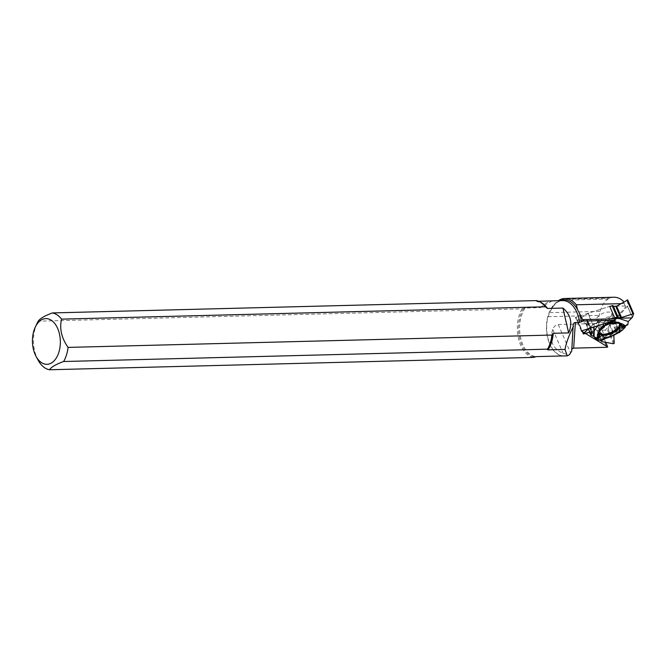 <?xml version="1.0" encoding="UTF-8"?>
<svg xmlns="http://www.w3.org/2000/svg" width="667" height="667" viewBox="0 0 667 667"><rect width="100%" height="100%" fill="white"/><g stroke="black" fill="none" stroke-linecap="round" stroke-linejoin="round"><path stroke-width="0.5" stroke-dasharray="3.33 2.5" d="M627.722 300L627.389 306.27L614.741 320.702L611.731 321.644L608.879 323.595L608.304 329.615L607.487 330.098L597.023 330.423L585.809 323.653L587.452 321.827L587.535 320.335L577.188 320.235L588.252 313.265L609.721 306.37L613.265 306.278M627.772 324.846L626.296 325.313M625.062 327.464L623.103 327.405L620.318 331.466L623.103 327.405L625.062 327.464L625.221 326.538M597.098 339.253L597.991 340.395L598.332 339.228L599.616 340.003L598.332 339.228L613.523 333.158L623.103 327.405M597.991 340.395L598.332 339.228M613.782 334.909L616.6 332.866L618.151 332.775L616.6 332.866L613.782 334.909L608.879 323.595M610.68 316.492A8.154 3.568 -23.5 0 1 597.499 320.727A8.154 3.568 -23.5 0 1 596.74 319.902A8.154 3.568 -23.5 0 1 602.801 313.382A8.154 3.568 -23.5 0 1 611.706 313.407A8.154 3.568 -23.5 0 1 610.68 316.492M588.252 313.265L593.096 324.437L600.2 321.802L597.474 325.804M605.061 323.362L604.235 321.694L603.452 322.878L600.2 321.802M604.235 321.694L607.245 320.727L608.162 321.002L609.63 319.076L610.347 321.669M615.007 318.543L609.63 319.076M609.938 318.676L614.632 317.675L609.938 318.676L608.162 321.002L607.245 320.727L604.235 321.694L603.452 322.878L600.2 321.802L594.247 323.72L588.544 328.673L592.788 324.671L587.91 313.432M585.376 333.425L583.35 334.009L577.422 320.335M577.455 319.86L583.383 333.533L584.234 332.733M613.015 305.719L613.357 306.478M598.716 332.641A11.472 5.019 -23.5 0 1 605.286 324.979M609.054 323.295A11.472 5.019 -23.5 0 1 619.66 323.553M605.177 338.469L622.711 327.856M622.636 329.806L623.437 327.414M595.681 338.394L600.008 334.976M620.585 325.813L626.813 324.721M620.685 323.995A12.206 5.336 156.5 0 0 620.21 323.095A12.206 5.336 156.5 0 0 608.454 323.17M607.245 320.727L608.071 322.394M605.603 324.437A12.206 5.336 156.5 0 0 597.999 332.733A12.206 5.336 156.5 0 0 598.332 333.692M594.247 323.72L594.039 326.905M603.452 322.878L603.418 323.895M608.162 321.002L609.596 321.903M614.916 318.326L610.68 318.434M37.027 323.453A28.589 17.442 -91.5 0 0 37.961 359.922M552.084 300.9L540.495 307.645L525.121 308.037L522.103 308.829L38.236 321.177M522.103 308.829A28.589 17.442 -91.5 0 0 518.484 338.494A28.589 17.442 -91.5 0 0 533.317 357.412M613.973 297.24A29.723 18.134 -91.5 0 0 609.763 298.166L608.279 299.033A23.403 14.274 88.5 0 0 600.242 311.356L599.166 315.416A27.714 16.908 88.5 0 0 598.107 321.077L603.143 332.683L625.713 306.912L623.587 302.018M560.53 299.425L609.763 298.166M620.827 303.66L624.162 303.577L623.553 302.034M608.279 299.033L558.963 300.292C555.836 302.176 553.176 305.428 550.984 310.063L550.65 310.797M625.713 306.912L624.162 303.577M598.107 321.077L596.531 323.545L606.828 347.29M605.719 342.371L601.792 333.3L603.143 332.683M571.877 348.891L571.736 351.05M540.495 307.645C545.039 303.618 548.557 301.376 551.034 300.925M538.527 301.251L536.71 301.292A27.689 16.892 -91.5 0 1 540.462 302.218M559.838 300.667A28.506 17.392 88.5 0 0 550.984 310.063L548.016 316.725A27.714 16.908 -91.5 0 0 562.198 355.811A27.714 16.908 -91.5 0 0 563.098 355.936A27.689 16.892 -91.5 0 1 546.39 327.972A27.689 16.892 -91.5 0 1 562.581 300.592C557.971 300.717 553.985 304.119 550.642 310.805M536.268 300.592L536.26 301.05A27.997 17.084 -91.5 0 1 542.563 303.718L536.593 301.292M596.531 323.545L558.246 324.521C555.669 324.862 553.843 326.505 552.76 329.44C549.216 340.629 552.685 348.624 563.173 353.435L569.368 354.794M625.204 305.978L616.575 306.195M601.792 333.3L575.438 317.392L609.721 306.37M581.332 330.99L575.438 317.392M627.389 306.27L632.233 317.434M619.768 332.291L614.741 320.702M597.023 330.423L601.867 341.587M590.837 335.243L585.809 323.653M614.232 343.28L608.304 329.615M609.304 323.12L614.165 334.334M611.731 321.644L616.6 332.866M612.464 321.394L617.367 332.691M613.548 321.294L618.551 332.825M614.282 321.035L619.318 332.65M614.49 320.91L619.526 332.516M607.487 330.098L613.423 343.772M602.143 341.712L597.265 330.473M604.944 325.563A8.154 3.568 -23.5 0 1 599.541 325.429A8.154 3.568 -23.5 0 1 598.783 324.604A8.154 3.568 -23.5 0 1 604.844 318.084A8.154 3.568 -23.5 0 1 613.74 318.109A8.154 3.568 -23.5 0 1 609.896 323.487M587.177 320.185L592.088 331.499M587.544 320.418L592.354 331.499M587.452 321.827L591.696 331.616M587.093 322.269L591.212 331.749M586.093 322.945L590.053 332.083M585.743 323.387L589.57 332.224M585.734 323.512L589.52 332.241L585.743 323.578M632.366 317.309L627.489 306.061M598.883 332.324A11.131 4.869 -23.5 0 1 599.041 330.065A11.131 4.869 -23.5 0 1 607.178 323.47A11.131 4.869 -23.5 0 1 617.559 322.036A11.131 4.869 -23.5 0 1 619.309 323.462M525.121 308.037A27.689 16.892 -91.5 0 0 520.727 338.144A27.689 16.892 -91.5 0 0 536.335 356.62M523.753 308.329A27.997 17.084 -91.5 0 0 519.651 338.269A27.997 17.084 -91.5 0 0 534.967 356.912M552.76 329.44L563.173 353.435M558.246 324.521L570.543 352.868M549.808 312.64L600.242 311.356M548.016 316.725L599.166 315.416M596.74 319.902L598.783 324.604C599.508 328.347 599.6 330.173 599.041 330.065L598.749 332.808M611.706 313.407L613.74 318.109C615.974 321.202 617.25 322.511 617.559 322.036L619.751 323.695M592.404 331.557L587.535 320.335M597.999 332.733L598.249 334.834M620.21 323.095L621.577 324.712M583.116 333.909L577.188 320.235M571.511 349.875L573.203 324.712M563.206 355.936L562.198 355.811"/><path stroke-width="1" d="M626.296 325.313L625.221 326.538L626.813 324.721L627.772 324.846L628.264 321.511L632.366 317.309L633.65 313.673L621.511 317.492L618.342 317.709L617.675 317.142L614.632 317.675L617.675 317.142L618.342 317.709L621.511 317.492L633.65 313.64L632.366 317.309L628.264 321.511L619.068 318.484L615.007 318.543M609.596 321.903L611.289 322.97C617.859 322.269 622.428 323.187 624.979 325.729L627.772 324.846L628.264 321.511M584.234 332.733L588.544 328.673L583.35 334.009L592.088 331.499L592.321 333.05L590.837 335.243L593.755 336.468L595.573 338.703L597.098 339.253L601.959 335.409A12.206 5.336 156.5 0 0 619.685 327.514L625.221 326.538L625.062 327.464L621.927 330.49C616.008 334.592 609.463 337.56 602.309 339.386L597.991 340.395L595.923 338.544M620.318 331.466L619.318 332.65L618.151 332.775L619.318 332.65L620.318 331.466M601.867 341.587L599.616 340.003L602.143 341.712L613.423 343.772L601.867 341.587M595.573 338.703L594.072 336.852L596.982 338.052L595.573 338.703M597.474 325.804L594.205 330.899L594.072 336.852M593.755 336.468L590.779 335.184L592.321 333.05L592.404 331.557L585.376 333.425M613.807 335.376L614.232 343.28L613.423 343.772L614.232 343.28L613.807 335.376M615.116 318.809L582.716 319.635A29.723 18.134 -91.5 0 1 582.983 321.069L614.716 320.26L615.116 318.809L609.721 306.37L613.006 305.678L618.001 317.209L613.006 305.678M613.357 306.478L616.6 306.178L627.705 299.942L633.625 313.615M619.66 323.553A11.472 5.019 -23.5 0 1 619.751 323.695A11.472 5.019 -23.5 0 1 618.467 328.322A11.472 5.019 -23.5 0 1 599.925 334.275A11.472 5.019 -23.5 0 1 598.749 332.808A11.472 5.019 -23.5 0 1 598.716 332.641M605.286 324.979A11.472 5.019 -23.5 0 1 609.054 323.295M601.125 340.92L605.177 338.469M596.982 338.052L599.141 336.485L600.008 334.976A12.206 5.336 156.5 0 1 598.332 333.692M601.959 335.409L604.502 337.652L602.309 339.386M608.071 322.394L608.454 323.17L611.772 323.954A12.823 5.603 -23.5 0 1 621.577 324.712A12.823 5.603 -23.5 0 1 622.169 326.221L620.585 325.813A12.206 5.336 156.5 0 0 620.685 323.995M599.141 336.485A12.823 5.603 -23.5 0 1 598.249 334.834A12.823 5.603 -23.5 0 1 603.935 327.447L605.603 324.437L605.061 323.362M619.685 327.514L619.693 330.882A12.823 5.603 -23.5 0 1 604.502 337.652M619.693 330.882L621.927 330.49M594.039 326.905L593.405 336.251M597.399 337.861C596.74 334.467 598.716 330.582 603.318 326.205L603.418 323.895M610.347 321.669L610.58 322.528M611.289 322.97L611.772 323.954M603.935 327.447L603.318 326.205M583.383 333.533L583.35 334.009M631.416 317.909L614.916 318.326M622.169 326.221L624.979 325.729M36.026 356.32A22.87 13.957 -91.5 0 0 56.645 357.412A22.87 13.957 -91.5 0 0 54.894 323.695A22.87 13.957 -91.5 0 0 35.276 327.155A22.87 13.957 -91.5 0 0 33.35 349.049A22.87 13.957 -91.5 0 0 36.026 356.32L37.961 359.922A28.589 17.442 -91.5 0 0 49.45 369.76L533.317 357.412L536.335 356.62L563.098 355.936A27.714 16.908 -91.5 0 0 563.34 355.953L567.217 355.853L569.368 354.794L571.736 351.05L573.203 324.712L573.995 322.97L575.379 322.469L573.645 348.141L606.828 347.29L607.687 346.898L581.332 330.99L614.716 320.26M562.915 308.054C570.852 314.782 572.761 323.07 568.659 332.908L562.915 308.054L547.54 308.446L545.414 306.787L61.547 319.126A28.589 17.442 -91.5 0 0 52.401 312.931C44.756 315.749 40.028 318.501 38.236 321.177A28.589 17.442 -91.5 0 0 37.027 323.453L35.276 327.155M573.403 326.313C568.859 335.609 566.066 343.322 565.016 349.433L547.924 349.875L547.482 349.166L63.615 361.514A28.589 17.442 -91.5 0 0 68.076 347.399L551.942 335.051L553.277 333.3L568.659 332.908M547.482 349.166A28.589 17.442 -91.5 0 0 551.942 335.051M623.587 302.018L623.153 301.009A29.723 18.134 -91.5 0 0 613.973 297.24L564.732 298.499A29.723 18.134 -91.5 0 0 560.53 299.425L558.304 300.7M582.716 319.635L577.572 309.663L576.28 304.794A29.723 18.134 -91.5 0 0 564.732 298.499M576.28 304.794L620.827 303.66M623.153 301.009L623.553 302.034M582.983 321.069L579.698 322.361L575.379 322.469M605.719 342.371L607.687 346.898M573.645 348.141L571.877 348.891M565.016 349.433L567.217 355.853M551.034 300.925L538.527 301.251M63.615 361.514C55.953 364.332 51.234 367.083 49.45 369.76M61.547 319.126C59.355 328.656 61.531 338.077 68.076 347.399M545.414 306.787A28.589 17.442 -91.5 0 0 541.896 303.202A28.589 17.442 -91.5 0 0 536.268 300.592L52.401 312.931M616.575 306.195L613.265 306.278M609.896 323.487A8.154 3.568 -23.5 0 1 604.944 325.563M617.133 317.192L612.106 305.603M591.696 331.616L592.321 333.05M591.212 331.749L591.996 333.567M590.053 332.083L591.095 334.475M589.57 332.224L590.779 334.992M590.77 335.176L589.503 332.241L590.77 335.117M632.875 313.69L626.938 300.017M616.6 306.178L621.511 317.492M615.816 306.428L620.677 317.65M613.473 306.487L618.342 317.709M612.639 305.536L617.675 317.142M612.439 305.544L617.475 317.15M619.309 323.462A11.131 4.869 -23.5 0 1 612.614 331.657A11.131 4.869 -23.5 0 1 599.933 333.492A11.131 4.869 -23.5 0 1 598.883 332.324M547.474 349.625A27.997 17.084 -91.5 0 0 552.509 333.917M547.924 349.875A27.689 16.892 -91.5 0 0 553.277 333.3M559.838 300.667A28.506 17.392 88.5 0 1 577.572 309.663M579.806 314.807A28.506 17.392 88.5 0 1 581.524 321.827M579.698 322.361A27.689 16.892 -91.5 0 0 562.581 300.592L551.592 300.875M547.54 308.446A27.689 16.892 -91.5 0 0 540.462 302.218M546.49 307.871A27.997 17.084 -91.5 0 0 542.563 303.718L541.896 303.202M633.642 313.615L627.705 299.942"/></g></svg>
